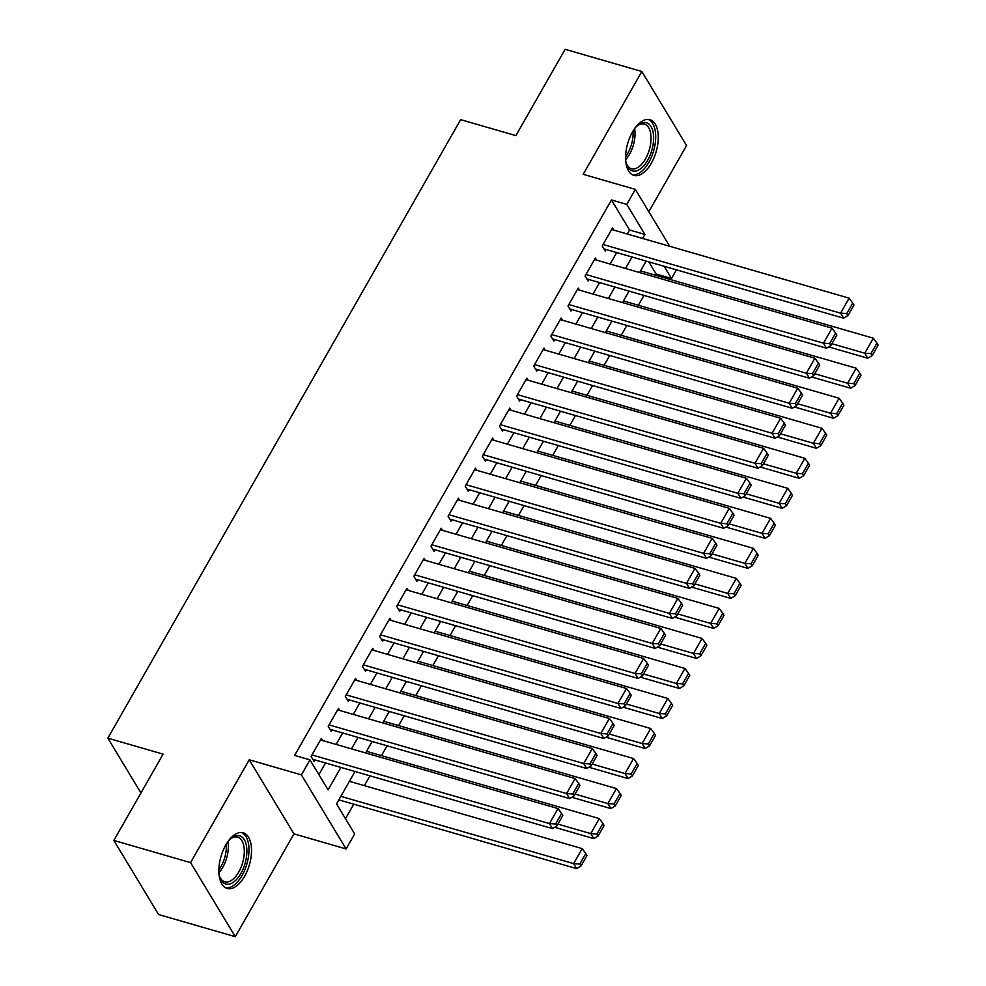<?xml version="1.0" encoding="UTF-8"?>
<svg xmlns="http://www.w3.org/2000/svg" width="986" height="986" viewBox="0 0 986 986"><rect width="100%" height="100%" fill="white"/><g stroke="black" fill="none" stroke-linecap="round" stroke-linejoin="round"><path stroke-width="1.48" d="M244.627 876.246A28.988 14.815 106.1 0 0 243.246 832.788A28.988 14.815 106.1 0 0 225.769 845.014A28.988 14.815 106.1 0 0 227.15 888.472A28.988 14.815 106.1 0 0 244.627 876.246M651.364 163.158A28.988 14.815 106.1 0 0 649.984 119.7A28.988 14.815 106.1 0 0 632.507 131.927A28.988 14.815 106.1 0 0 633.887 175.397A28.988 14.815 106.1 0 0 651.364 163.158M355.022 771.508L336.546 803.898L354.677 833.934L346.111 848.946L301.396 774.873L309.961 759.861L328.091 789.885L340.897 767.428M293.951 833.86L249.224 759.787L190.569 862.627L113.858 840.442L158.573 914.527L235.297 936.7L293.951 833.86L346.111 848.946M648.825 211.707L686.552 145.558L641.837 71.473L583.182 174.312L635.341 189.386L669.691 246.278M676.433 269.844L671.503 278.483L664.145 266.294M655.493 275.23L656.158 274.046L671.503 278.483M345.482 818.713L353.764 804.194M364.352 785.645L369.947 775.822M381.471 755.621L387.079 745.798M398.603 725.597L404.198 715.774M415.722 695.561L421.33 685.751M432.854 665.538L438.45 655.727M449.973 635.514L455.581 625.703M467.105 605.49L472.701 595.68M484.225 575.467L489.832 565.656M501.356 545.443L506.952 535.632M518.476 515.419L524.084 505.608M535.608 485.395L541.203 475.585M552.727 455.372L558.335 445.549M569.859 425.348L575.454 415.525M586.99 395.324L592.586 385.501M604.11 365.301L609.705 355.478M621.242 335.277L626.837 325.454M638.361 305.253L643.957 295.43M190.569 862.627L235.297 936.7M113.858 840.442L163.097 754.13L107.856 738.157L460.647 119.651L515.888 135.624L565.114 49.3L641.837 71.473M322.632 740.523L321.362 738.415L311.083 756.422L314.103 761.426L314.965 759.923M339.763 710.499L338.481 708.379L328.215 726.399L331.234 731.402L332.085 729.899M356.883 680.476L355.613 678.356L345.334 696.375L348.354 701.379L349.217 699.875M374.014 650.452L372.733 648.332L362.466 666.351L365.486 671.355L366.336 669.851M391.134 620.428L389.864 618.308L379.585 636.327L382.605 641.331L383.468 639.828M408.266 590.404L406.984 588.285L396.717 606.304L399.737 611.308L400.587 609.804M425.397 560.381L424.116 558.261L413.837 576.28L416.856 581.284L417.719 579.78M442.517 530.357L441.235 528.237L430.968 546.256L433.988 551.26L434.838 549.757M459.649 500.333L458.367 498.213L448.088 516.233L451.107 521.237L451.97 519.733M476.768 470.31L475.486 468.19L465.219 486.209L468.239 491.213L469.089 489.709M493.9 440.286L492.618 438.166L482.339 456.185L485.358 461.189L486.221 459.686M511.019 410.262L509.737 408.142L499.471 426.149L502.49 431.165L503.341 429.662M528.151 380.239L526.869 378.119L516.59 396.125L519.61 401.142L520.472 399.638M545.27 350.215L543.989 348.095L533.722 366.102L536.741 371.106L537.592 369.614M562.402 320.191L561.12 318.071L550.841 336.078L553.861 341.082L554.724 339.591M579.521 290.155L578.24 288.048L567.973 306.054L570.993 311.058L571.843 309.567M596.653 260.131L595.371 258.024L585.092 276.031L588.112 281.035L588.975 279.531M656.158 274.046L648.8 261.857M338.099 801.174L339.135 799.966M627.281 234.015L629.573 229.997L611.443 199.961L294.617 755.424L309.961 759.861M318.897 774.663L325.553 762.991M336.14 744.43L342.684 732.968M353.271 714.406L359.804 702.944M370.391 684.383L376.935 672.92M387.523 654.359L394.055 642.897M404.642 624.335L411.187 612.873M421.774 594.311L428.306 582.849M438.893 564.288L445.438 552.826M456.025 534.264L462.557 522.79M473.144 504.24L479.689 492.766M490.276 474.217L496.808 462.742M507.396 444.181L513.94 432.718M524.527 414.157L531.06 402.695M541.647 384.133L548.191 372.671M558.779 354.11L565.311 342.647M575.898 324.086L582.443 312.624M593.03 294.062L599.562 282.6M610.149 264.038L616.694 252.576M613.773 230.108L612.491 227.988L602.224 246.007L605.244 251.011L606.094 249.507M107.856 738.157L140.949 792.966M249.224 759.787L301.396 774.873M611.443 199.961L626.776 204.398L635.341 189.386M646.163 261.093L639.618 272.555M629.031 291.116L622.499 302.579M611.912 321.14L605.367 332.602M594.78 351.164L588.248 362.626M577.66 381.188L571.116 392.662M560.529 411.211L553.996 422.686M543.409 441.235L536.865 452.71M526.277 471.259L519.745 482.733M509.158 501.295L502.613 512.757M492.026 531.318L485.494 542.781M474.907 561.342L468.362 572.804M457.775 591.366L451.243 602.828M440.656 621.39L434.111 632.852M423.524 651.413L416.992 662.875M406.405 681.437L399.86 692.899M389.273 711.461L382.741 722.923M372.153 741.484L365.609 752.947M642.625 238.452L644.906 234.434L626.776 204.398M351.484 748.867L358.029 737.405M368.604 718.843L375.148 707.381M385.736 688.82L392.28 677.357M402.867 658.796L409.4 647.334M419.987 628.772L426.531 617.298M437.118 598.749L443.651 587.274M454.238 568.725L460.782 557.25M471.37 538.701L477.902 527.227M488.489 508.665L495.034 497.203M505.621 478.641L512.153 467.179M522.74 448.618L529.285 437.155M539.872 418.594L546.404 407.132M556.991 388.57L563.536 377.108M574.123 358.547L580.655 347.084M591.243 328.523L597.787 317.061M608.374 298.499L614.907 287.037M625.494 268.475L632.038 257.013M629.573 229.997L644.906 234.434M611.64 229.491L849.143 298.154L840.59 313.166L843.609 318.17L847.972 315.569L853.962 305.056L852.754 303.059L846.764 313.573L847.972 315.569M603.962 248.891L843.609 318.17M603.075 244.503L840.59 313.166L846.764 313.573M852.754 303.059L849.143 298.154M828.647 346.899L867.779 358.214L864.759 353.21L831.925 343.72M640.555 270.904L873.325 338.198L876.936 343.103L870.934 353.604L872.142 355.613L878.144 345.1L876.936 343.103M870.934 353.604L864.759 353.21L873.325 338.198M872.142 355.613L867.779 358.214M635.021 128.032A25.081 12.818 -73.9 0 1 637.757 125.345A25.081 12.818 -73.9 0 1 652.67 130.472A25.081 12.818 -73.9 0 1 647.629 160.348A25.081 12.818 -73.9 0 1 626.554 164.095A25.081 12.818 -73.9 0 1 625.666 160.373M626.27 163.195A23.22 11.869 106.1 0 0 631.496 168.705A23.22 11.869 106.1 0 0 645.497 158.906A23.22 11.869 106.1 0 0 644.388 124.076A23.22 11.869 106.1 0 0 637.042 125.962M632.186 174.67A28.804 14.716 106.1 0 0 648.837 162.357A28.804 14.716 106.1 0 0 648.159 119.405M228.284 841.107A25.081 12.818 -73.9 0 1 231.02 838.433A25.081 12.818 -73.9 0 1 238.674 835.61A25.081 12.818 -73.9 0 1 245.588 861.493A25.081 12.818 -73.9 0 1 226.805 884.232A25.081 12.818 -73.9 0 1 219.816 877.183A25.081 12.818 -73.9 0 1 218.941 873.448M219.545 876.283A23.22 11.869 106.1 0 0 224.759 881.792A23.22 11.869 106.1 0 0 225.72 881.989A23.22 11.869 106.1 0 0 242.864 861.85A23.22 11.869 106.1 0 0 237.663 837.163A23.22 11.869 106.1 0 0 236.702 836.966A23.22 11.869 106.1 0 0 230.305 839.037M225.449 887.757A28.804 14.716 106.1 0 0 225.93 887.831A28.804 14.716 106.1 0 0 247.005 863.551A28.804 14.716 106.1 0 0 241.434 832.492M594.509 259.515L832.024 328.178L823.458 343.19L826.478 348.194L830.853 345.593L836.843 335.08L835.635 333.083L829.633 343.596L830.853 345.593M586.843 278.915L826.478 348.194M585.955 274.527L823.458 343.19L829.633 343.596M835.635 333.083L832.024 328.178M577.389 289.539L814.892 358.201L806.338 373.213L809.358 378.217L813.721 375.617L819.711 365.103L818.503 363.107L812.513 373.62L813.721 375.617M569.711 308.938L809.358 378.217M568.823 304.551L806.338 373.213L812.513 373.62M818.503 363.107L814.892 358.201M560.258 319.563L797.773 388.225L789.207 403.237L792.226 408.241L796.602 405.64L802.592 395.139L801.384 393.131L795.382 403.644L796.602 405.64M552.579 338.962L792.226 408.241M551.704 334.574L789.207 403.237L795.382 403.644M801.384 393.131L797.773 388.225M543.138 349.586L780.641 418.249L772.087 433.261L775.107 438.265L779.47 435.664L785.46 425.163L784.252 423.154L778.262 433.667L779.47 435.664M535.46 368.998L775.107 438.265M534.572 364.61L772.087 433.261L778.262 433.667M784.252 423.154L780.641 418.249M811.527 376.923L850.659 388.237L847.627 383.234L814.793 373.743M623.435 300.94L856.193 368.222L859.804 373.127L853.814 383.628L855.022 385.637L861.012 375.124L859.804 373.127M853.814 383.628L847.627 383.234L856.193 368.222M855.022 385.637L850.659 388.237M794.396 406.947L833.527 418.261L830.508 413.257L797.674 403.767M606.304 330.963L839.074 398.245L842.685 403.151L836.683 413.664L837.89 415.661L843.893 405.147L842.685 403.151M836.683 413.664L830.508 413.257L839.074 398.245M837.89 415.661L833.527 418.261M777.276 436.971L816.408 448.285L813.376 443.281L780.542 433.791M589.184 360.987L821.942 428.269L825.553 433.174L819.563 443.688L820.771 445.684L826.761 435.171L825.553 433.174M819.563 443.688L813.376 443.281L821.942 428.269M820.771 445.684L816.408 448.285M760.144 466.994L799.276 478.309L796.257 473.305L763.423 463.814M572.053 391.011L804.822 458.293L808.434 463.198L802.431 473.711L803.639 475.708L809.642 465.195L808.434 463.198M802.431 473.711L796.257 473.305L804.822 458.293M803.639 475.708L799.276 478.309M526.006 379.622L763.521 448.273L754.956 463.284L757.975 468.288L762.351 465.688L768.34 455.187L767.133 453.178L761.13 463.691L762.351 465.688M518.328 399.022L757.975 468.288M517.453 394.634L754.956 463.284L761.13 463.691M767.133 453.178L763.521 448.273M743.025 497.018L782.157 508.332L779.125 503.328L746.291 493.838M554.933 421.034L787.691 488.316L791.302 493.222L785.312 503.735L786.52 505.732L792.51 495.231L791.302 493.222M785.312 503.735L779.125 503.328L787.691 488.316M786.52 505.732L782.157 508.332M508.887 409.646L746.39 478.296L737.836 493.308L740.856 498.312L745.219 495.711L751.209 485.211L750.001 483.202L744.011 493.715L745.219 495.711M501.208 429.046L740.856 498.312M500.321 424.658L737.836 493.308L744.011 493.715M750.001 483.202L746.39 478.296M725.893 527.054L765.025 538.356L762.005 533.352L729.172 523.862M537.801 451.058L770.571 518.34L774.183 523.246L768.18 533.759L769.388 535.755L775.39 525.255L774.183 523.246M768.18 533.759L762.005 533.352L770.571 518.34M769.388 535.755L765.025 538.356M491.755 439.67L729.27 508.32L720.704 523.332L723.724 528.336L728.099 525.735L734.089 515.234L732.881 513.225L726.879 523.739L728.099 525.735M484.077 459.069L723.724 528.336M483.202 454.682L720.704 523.332L726.879 523.739M732.881 513.225L729.27 508.32M708.774 557.078L747.906 568.38L744.874 563.376L712.04 553.885M520.682 481.082L753.44 548.364L757.051 553.269L751.061 563.782L752.269 565.779L758.259 555.278L757.051 553.269M751.061 563.782L744.874 563.376L753.44 548.364M752.269 565.779L747.906 568.38M474.636 469.693L712.138 538.344L703.585 553.356L706.605 558.359L710.968 555.759L716.958 545.258L715.75 543.249L709.76 553.762L710.968 555.759M466.957 489.093L706.605 558.359M466.07 484.705L703.585 553.356L709.76 553.762M715.75 543.249L712.138 538.344M691.642 587.101L730.774 598.403L727.754 593.399L694.92 583.909M503.55 511.105L736.32 578.388L739.931 583.293L733.929 593.806L735.137 595.803L741.139 585.302L739.931 583.293M733.929 593.806L727.754 593.399L736.32 578.388M735.137 595.803L730.774 598.403M457.504 499.717L695.019 568.367L686.453 583.379L689.473 588.395L693.848 585.795L699.838 575.282L698.63 573.273L692.628 583.786L693.848 585.795M449.826 519.117L689.473 588.395M448.95 514.729L686.453 583.379L692.628 583.786M698.63 573.273L695.019 568.367M674.523 617.125L713.654 628.427L710.623 623.423L677.789 613.933M486.431 541.129L719.188 608.411L722.8 613.317L716.81 623.83L718.018 625.827L724.007 615.326L722.8 613.317M716.81 623.83L710.623 623.423L719.188 608.411M718.018 625.827L713.654 628.427M440.385 529.741L677.887 598.391L669.334 613.403L672.353 618.419L676.716 615.819L682.706 605.305L681.499 603.309L675.509 613.81L676.716 615.819M432.706 549.14L672.353 618.419M431.819 544.753L669.334 613.403L675.509 613.81M681.499 603.309L677.887 598.391M657.391 647.149L696.523 658.451L693.503 653.447L660.657 643.957M469.299 571.153L702.069 638.435L705.68 643.34L699.678 653.854L700.886 655.85L706.888 645.349L705.68 643.34M699.678 653.854L693.503 653.447L702.069 638.435M700.886 655.85L696.523 658.451M423.253 559.765L660.768 628.427L652.202 643.439L655.222 648.443L659.585 645.842L665.587 635.329L664.379 633.332L658.377 643.833L659.585 645.842M415.574 579.164L655.222 648.443M414.699 574.776L652.202 643.439L658.377 643.833M664.379 633.332L660.768 628.427M640.271 677.172L679.403 688.487L676.371 683.471L643.538 673.98M452.18 601.177L684.937 668.459L688.548 673.364L682.558 683.877L683.766 685.886L689.756 675.373L688.548 673.364M682.558 683.877L676.371 683.471L684.937 668.459M683.766 685.886L679.403 688.487M406.133 589.788L643.636 658.451L635.07 673.463L638.102 678.467L642.465 675.866L648.455 665.353L647.247 663.356L641.257 673.857L642.465 675.866M398.455 609.188L638.102 678.467M397.568 604.8L635.07 673.463L641.257 673.857M647.247 663.356L643.636 658.451M623.14 707.196L662.272 718.511L659.252 713.494L626.406 704.004M435.048 631.2L667.818 698.482L671.429 703.4L665.427 713.901L666.635 715.91L672.637 705.397L671.429 703.4M665.427 713.901L659.252 713.494L667.818 698.482M666.635 715.91L662.272 718.511M389.002 619.812L626.517 688.475L617.951 703.486L620.97 708.49L625.334 705.89L631.336 695.376L630.128 693.38L624.126 703.881L625.334 705.89M381.323 639.211L620.97 708.49M380.448 634.824L617.951 703.486L624.126 703.881M630.128 693.38L626.517 688.475M606.02 737.22L645.152 748.534L642.12 743.53L609.286 734.028M417.928 661.224L650.686 728.518L654.297 733.424L648.307 743.925L649.515 745.934L655.505 735.42L654.297 733.424M648.307 743.925L642.12 743.53L650.686 728.518M649.515 745.934L645.152 748.534M371.882 649.836L609.385 718.498L600.819 733.51L603.851 738.514L608.214 735.913L614.204 725.4L612.996 723.404L607.006 733.904L608.214 735.913M364.204 669.235L603.851 738.514M363.316 664.847L600.819 733.51L607.006 733.904M612.996 723.404L609.385 718.498M588.889 767.244L628.02 778.558L625.001 773.554L592.155 764.051M400.797 691.248L633.567 758.542L637.178 763.447L631.176 773.948L632.383 775.957L638.386 765.444L637.178 763.447M631.176 773.948L625.001 773.554L633.567 758.542M632.383 775.957L628.02 778.558M354.75 679.859L592.266 748.522L583.7 763.534L586.719 768.538L591.082 765.937L597.085 755.424L595.877 753.427L589.875 763.94L591.082 765.937M347.072 699.259L586.719 768.538M346.185 694.871L583.7 763.534L589.875 763.94M595.877 753.427L592.266 748.522M571.769 797.267L610.889 808.582L607.869 803.578L575.035 794.075M383.677 721.271L616.435 788.566L620.046 793.471L614.056 803.972L615.264 805.981L621.254 795.468L620.046 793.471M614.056 803.972L607.869 803.578L616.435 788.566M615.264 805.981L610.889 808.582M337.631 709.883L575.134 778.546L566.568 793.557L569.6 798.561L573.963 795.961L579.953 785.448L578.745 783.451L572.755 793.964L573.963 795.961M329.953 729.283L569.6 798.561M329.065 724.895L566.568 793.557L572.755 793.964M578.745 783.451L575.134 778.546M554.637 827.291L593.769 838.605L590.75 833.601L557.903 824.111M366.545 751.307L599.315 818.59L602.927 823.495L596.924 833.996L598.132 836.005L604.135 825.492L602.927 823.495M596.924 833.996L590.75 833.601L599.315 818.59M598.132 836.005L593.769 838.605M320.499 739.907L558.014 808.569L549.448 823.581L552.468 828.585L556.831 825.985L562.833 815.471L561.626 813.475L555.623 823.988L556.831 825.985M312.821 759.306L552.468 828.585M311.933 754.919L549.448 823.581L555.623 823.988M561.626 813.475L558.014 808.569M338.839 799.88L576.637 868.629L573.618 863.625L340.86 796.343M349.426 781.331L582.184 848.613L585.795 853.519L579.805 864.032L581.013 866.028L587.003 855.515L585.795 853.519M579.805 864.032L573.618 863.625L582.184 848.613M581.013 866.028L576.637 868.629M634.627 128.574A23.22 11.869 -73.9 0 1 629.512 154.284A23.22 11.869 -73.9 0 1 625.629 159.695M625.592 156.737A22.468 11.475 106.1 0 0 627.737 153.434A22.468 11.475 106.1 0 0 633.012 131.064M227.889 841.662A23.22 11.869 -73.9 0 1 218.892 872.77M218.855 869.812A22.468 11.475 106.1 0 0 226.275 844.139"/></g></svg>
